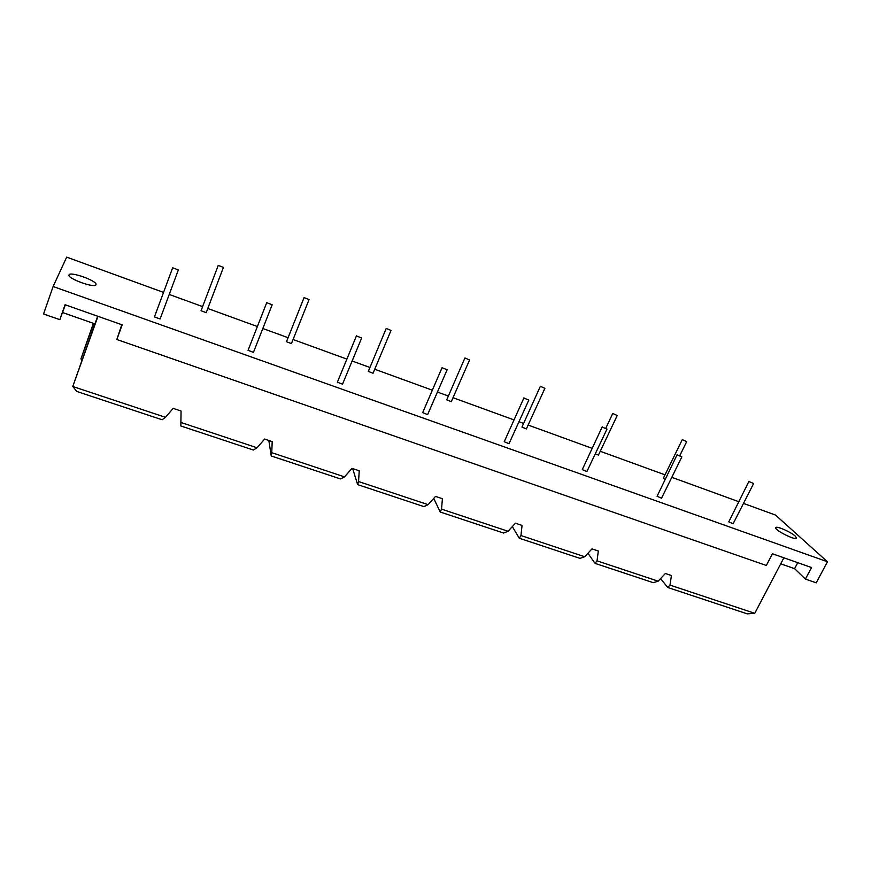 <?xml version="1.0" encoding="UTF-8"?>
<svg xmlns="http://www.w3.org/2000/svg" width="871" height="871" viewBox="0 0 871 871"><rect width="100%" height="100%" fill="white"/><g stroke="black" fill="none" stroke-linecap="round" stroke-linejoin="round"><path stroke-width="1.31" d="M266.755 302.673L272.166 304.763L266.755 302.673M272.166 304.763L253.45 352.341L248.061 350.327L266.755 302.596M356.479 335.956L361.661 338.002L356.479 335.956M361.661 338.002L342.521 384.187L337.371 382.195L356.468 335.825M442.141 367.725L447.128 369.74L442.141 367.725M447.128 369.74L427.628 414.596L422.675 412.636L442.098 367.551M524.015 398.091L528.817 400.072L524.015 398.091M528.817 400.072L509.002 443.677L504.233 441.739L523.928 397.862M602.329 427.138L606.989 429.087L602.329 427.138M606.989 429.087L586.912 471.516L582.285 469.6L602.209 426.866M677.333 454.956L681.851 456.883L677.333 454.956M681.851 456.883L661.546 498.179L657.072 496.285L677.159 454.64M309.053 299.602L291.426 343.599L286.494 341.715L304.088 297.577L309.053 299.602L304.088 297.577M391.025 330.447L373.049 373.245L368.313 371.384L386.234 328.411L391.025 330.447L386.234 328.411M469.567 359.995L451.298 401.651L446.736 399.822L464.918 357.948L469.567 359.995L464.918 357.948M544.898 388.324L526.367 428.913L521.947 427.106L540.368 386.278L544.898 388.324L540.368 386.278M617.212 415.532L612.77 413.464L617.212 415.532L598.453 455.087L595.176 454.031M218.262 265.405L223.422 267.397L218.262 265.405M223.422 267.397L206.198 312.645L201.049 310.729L218.262 265.35M172.665 267.778L178.348 269.923L172.665 267.778M178.348 269.923L160.101 318.982L154.461 316.924L172.676 267.745M749.223 481.619L753.611 483.525L749.223 481.619M753.611 483.525L733.121 523.754L728.766 521.871L748.995 481.26M795.332 536.177L796.573 538.158C795.8 540.88 773.927 529.808 775.767 527.641C776.257 525.594 790.977 532.018 795.332 536.177M584.691 556.743L520.956 535.545L519.29 538.234L580.021 558.387L584.691 556.743L591.975 548.882L598.323 551.005L597.027 560.848L658.149 581.175L653.283 582.688L595.045 563.363L587.925 553.259M597.027 560.848L595.045 563.363M658.149 581.175L665.346 573.499L671.432 575.535L669.973 585.105L667.709 587.468L660.599 578.562M519.29 538.234L512.333 526.607M508.076 531.266L441.532 509.132L440.225 512.017L503.612 533.041L508.076 531.266L515.436 523.199L522.056 525.42L520.956 535.545M440.225 512.017L433.725 498.397M428.097 504.657L358.558 481.532L357.633 484.614L423.85 506.584L428.097 504.657L435.522 496.394L442.435 498.713L441.532 509.132M357.633 484.614L352.679 468.598M344.502 476.862L271.763 452.67L271.262 455.969L340.517 478.941L344.502 476.862L352.004 468.369L359.233 470.797L358.558 481.532M271.262 455.969L268.823 440.465M257.054 447.781L180.896 422.446L180.863 425.984L253.352 450.024L257.054 447.781L264.632 439.06L272.198 441.597L271.763 452.67M97.966 316.325L72.772 386.484L76.8 391.46L162.104 419.757L165.49 417.318L173.144 408.368L181.07 411.025L180.896 422.446M95.984 284.621L95.984 284.643C95.407 288.66 67.023 278.513 69.016 274.964C69.8 270.99 97.835 281.072 95.984 284.621M65.336 304.839L59.816 319.668L65.064 304.741L122.18 324.85L116.834 339.505L121.777 324.709M97.672 316.227L94.928 323.87L62.625 312.558M116.834 339.505L766.338 565.475L772.446 553.76L811.554 567.533L805.414 579.073L794.581 568.665L780.71 563.82M165.49 417.318L72.772 386.484L94.906 323.86M93.654 323.424L80.959 358.819L93.393 323.326M805.414 579.073L816.203 582.83L827.45 561.762L775.495 515.055L743.486 503.405M738.63 501.642L671.802 477.319M665.019 474.847L600.261 451.287M592.084 448.315L528.142 425.048M523.482 423.35L518.985 421.716M513.955 419.887L453.029 397.72M448.282 395.989L437.427 392.048M432.288 390.175L374.737 369.239M369.881 367.464L352.134 361.008M346.854 359.092L293.059 339.516M288.061 337.698L262.824 328.509M257.37 326.527L207.777 308.486M202.605 306.603L169.224 294.452M163.541 292.395L66.675 257.141L53.109 286.515L43.55 314.006L59.816 319.668M81.798 360.376L80.959 358.819M797.738 562.666L794.581 568.665M827.45 561.762L53.109 286.515M669.973 585.105L754.776 613.315L747.264 613.859L667.709 587.468M754.776 613.315L783.878 557.788M665.009 479.42L663.408 478.146L682.309 439.572L686.675 441.651L682.309 439.572M612.77 413.464L605.846 428.097M686.675 441.651L679.903 455.457"/></g></svg>
